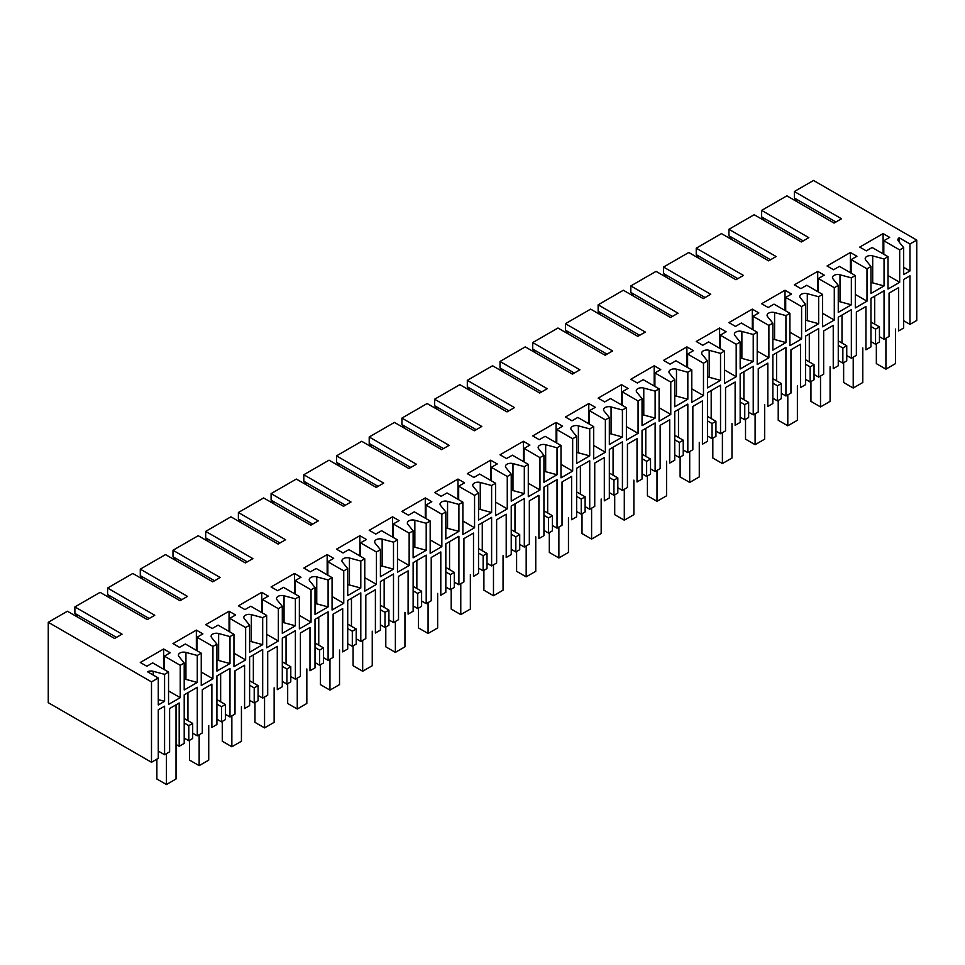 <?xml version="1.0" encoding="UTF-8"?>
<svg xmlns="http://www.w3.org/2000/svg" width="965" height="965" viewBox="0 0 965 965"><rect width="100%" height="100%" fill="white"/><g stroke="black" fill="none" stroke-linecap="round" stroke-linejoin="round"><path stroke-width="1.45" d="M899.694 249.923L899.694 282.299L888.017 289.042L888.017 256.666L872.131 247.498L866.293 250.876L859.755 247.088L883.108 233.602L889.658 237.39L883.807 240.755L899.694 249.923L903.674 247.631L903.674 274.603L909.971 270.96L909.971 243.988L916.75 240.08L916.75 320.464L909.971 324.373L909.971 275.821L903.674 279.464L903.674 328.016L898.644 330.911L898.644 287.618L889.067 293.155L889.067 336.447L884.049 339.342L884.049 290.791L870.961 298.342L870.961 346.893L865.943 349.8L865.943 306.508L856.365 312.033L856.365 355.325L851.347 358.22L851.347 309.669L838.259 317.22L838.259 365.771L833.241 368.678L833.241 325.386L823.664 330.911L823.664 374.203L818.646 377.11L818.646 328.558L812.096 332.334L805.558 336.109L805.558 384.661L800.528 387.556L800.528 344.264L790.95 349.8L790.95 393.093L785.932 395.988L785.932 347.436L772.856 354.987L772.856 403.539L767.826 406.434L767.826 363.154L758.249 368.678L758.249 411.971L753.231 414.866L753.231 366.314L740.155 373.865L740.155 422.417L735.125 425.324L735.125 382.031L725.547 387.556L725.547 430.848L720.529 433.743L720.529 385.192L707.454 392.743L707.454 441.294L702.424 444.202L702.424 400.909L692.846 406.434L692.846 449.726L687.828 452.633L687.828 404.082L674.752 411.633L674.752 460.184L669.722 463.079L669.722 419.787L660.144 425.324L660.144 468.616L655.126 471.511L655.126 422.959L642.039 430.511L642.039 479.062L637.021 481.969L637.021 438.677L627.443 444.202L627.443 487.494L622.425 490.389L622.425 441.837L609.337 449.388L609.337 497.94L604.319 500.847L604.319 457.555L594.742 463.079L594.742 506.372L589.724 509.267L589.724 460.715L583.174 464.491L576.636 468.266L576.636 516.818L571.606 519.725L571.606 476.433L562.028 481.957L562.028 525.25L557.022 528.157L557.022 479.605L550.472 483.381L543.934 487.156L543.934 535.708L538.904 538.603L538.904 495.31L529.327 500.847L529.327 544.139L524.309 547.034L524.309 498.483L511.233 506.034L511.233 554.586L506.203 557.493L506.203 514.2L496.625 519.725L496.625 563.017L491.607 565.912L491.607 517.361L478.531 524.912L478.531 573.463L473.501 576.37L473.501 533.078L463.924 538.603L463.924 581.895L458.906 584.79L458.906 536.238L445.83 543.79L445.83 592.341L440.8 595.248L440.8 551.956L431.222 557.493L431.222 600.773L426.204 603.68L426.204 555.128L413.129 562.679L413.129 611.231L408.099 614.126L408.099 570.834L398.521 576.37L398.521 619.663L393.503 622.558L393.503 574.006L380.415 581.557L380.415 630.109L375.397 633.016L375.397 589.724L365.819 595.248L365.819 638.541L360.801 641.436L360.801 592.884L354.252 596.659L347.714 600.435L347.714 648.987L342.696 651.894L342.696 608.601L333.118 614.126L333.118 657.418L328.1 660.313L328.1 611.762L321.55 615.537L315.012 619.325L315.012 667.876L309.982 670.772L309.982 627.479L300.404 633.016L300.404 676.308L295.387 679.203L295.387 630.652L282.311 638.203L282.311 686.754L277.281 689.649L277.281 646.357L267.703 651.894L267.703 695.186L262.685 698.081L262.685 649.529L249.609 657.081L249.609 705.632L244.579 708.539L244.579 665.247L235.002 670.772L235.002 714.064L229.984 716.959L229.984 668.407L216.908 675.958L216.908 724.51L211.878 727.417L211.878 684.125L202.3 689.649L202.3 732.942L197.282 735.837L197.282 687.285L184.206 694.848L184.206 743.4L179.188 746.295L179.188 703.002L169.611 708.527L169.611 751.819L164.581 754.726L164.581 706.175L158.272 709.818L158.272 758.369L151.493 762.278L151.493 681.893L48.25 622.28L67.405 611.231L114.594 638.468L122.06 634.15L74.884 606.913L74.884 613.39L116.463 637.395M888.017 256.666L884.049 258.958L884.049 285.93L870.961 293.493L870.961 266.509L866.992 268.813L866.992 301.177L855.316 307.919L855.316 275.556L851.347 277.848L851.347 304.819L838.259 312.37L838.259 285.399L834.291 287.691L834.291 320.054L822.614 326.797L822.614 294.434L818.646 296.725L818.646 323.697L805.558 331.248L805.558 304.277L801.589 306.568L801.589 338.932L789.913 345.675L789.913 313.311L785.932 315.603L785.932 342.575L772.856 350.126L772.856 323.154L768.888 325.446L768.888 357.822L757.211 364.565L757.211 332.189L753.231 334.481L753.231 361.465L740.155 369.016L740.155 342.044L736.186 344.336L736.186 376.7L724.498 383.443L724.498 351.079L720.529 353.371L720.529 380.343L707.454 387.894L707.454 360.922L703.485 363.214L703.485 395.578L691.796 402.321L691.796 369.957L687.828 372.249L687.828 399.221L674.752 406.772L674.752 379.8L670.772 382.092L670.772 414.455L659.095 421.198L659.095 388.835L655.126 391.127L655.126 418.098L648.589 421.874L642.039 425.649L642.039 398.678L638.07 400.97L638.07 433.345L626.394 440.088L626.394 407.713L622.425 410.004L622.425 436.988L609.337 444.539L609.337 417.568L605.369 419.859L605.369 452.223L593.692 458.966L593.692 426.602L589.724 428.894L589.724 455.866L576.636 463.417L576.636 436.445L572.667 438.737L572.667 471.101L560.991 477.844L560.991 445.48L557.022 447.772L557.022 474.744L543.934 482.295L543.934 455.323L539.966 457.615L539.966 489.979L528.289 496.734L528.289 464.358L524.309 466.65L524.309 493.622L511.233 501.173L511.233 474.201L507.264 476.493L507.264 508.869L495.576 515.612L495.576 483.236L491.607 485.528L491.607 512.512L478.531 520.063L478.531 493.091L474.563 495.383L474.563 527.746L462.874 534.489L462.874 502.126L458.906 504.418L458.906 531.389L445.83 538.94L445.83 511.969L441.849 514.261L441.849 546.624L430.173 553.367L430.173 521.004L426.204 523.295L426.204 550.267L413.129 557.818L413.129 530.846L409.148 533.138L409.148 565.514L397.471 572.257L397.471 539.881L393.503 542.173L393.503 569.145L380.415 576.696L380.415 549.724L376.447 552.016L376.447 584.392L364.77 591.135L364.77 558.759L360.801 561.063L360.801 588.035L347.714 595.586L347.714 568.614L343.745 570.906L343.745 603.27L332.069 610.013L332.069 577.649L328.1 579.941L328.1 606.913L315.012 614.464L315.012 587.492L311.044 589.784L311.044 622.148L299.367 628.891L299.367 596.527L295.387 598.819L295.387 625.79L282.311 633.342L282.311 606.37L278.342 608.662L278.342 641.037L266.666 647.78L266.666 615.405L262.685 617.697L262.685 644.668L249.609 652.231L249.609 625.248L245.641 627.54L245.641 659.915L233.952 666.658L233.952 634.282L229.984 636.586L229.984 663.558L216.908 671.109L216.908 644.138L212.939 646.429L212.939 678.793L201.251 685.536L201.251 653.172L197.282 655.464L197.282 682.436L184.206 689.987L184.206 663.015L180.226 665.307L180.226 697.671L168.549 704.414L168.549 672.05L164.581 674.342L164.581 701.314L158.272 704.957L158.272 677.985L151.493 681.893M909.971 324.373L903.674 320.73M884.049 339.342L879.453 336.689M870.961 321.996L879.453 326.894L879.453 341.996L875.557 344.24L870.961 341.586M851.347 358.22L846.751 355.566M838.259 340.874L846.751 345.772L846.751 360.874L842.855 363.117L838.259 360.464M818.646 377.11L814.05 374.456M805.558 359.752L814.05 364.649L814.05 379.764L810.154 382.007L805.558 379.354M785.932 395.988L781.336 393.334M772.856 378.63L781.336 383.539L781.336 398.642L777.452 400.885L772.856 398.231M753.231 414.866L748.635 412.212M740.155 397.52L748.635 402.417L748.635 417.519L744.751 419.763L740.155 417.109M720.529 433.743L715.933 431.09M707.454 416.397L715.933 421.295L715.933 436.397L712.049 438.641L707.454 435.987M687.828 452.633L683.232 449.98M674.752 435.275L683.232 440.173L683.232 455.287L679.348 457.531L674.752 454.877M655.126 471.511L650.531 468.857M642.039 454.153L650.531 459.063L650.531 474.165L646.634 476.408L642.039 473.755M622.425 490.389L617.829 487.735M609.337 473.043L617.829 477.94L617.829 493.043L613.933 495.286L609.337 492.632M589.724 509.267L585.128 506.613M576.636 491.921L585.128 496.818L585.128 511.92L581.232 514.164L576.636 511.51M557.022 528.157L552.414 525.503M543.934 510.799L552.414 515.696L552.414 530.81L548.53 533.054L543.934 530.4M524.309 547.034L519.713 544.381M511.233 529.676L519.713 534.586L519.713 549.688L515.829 551.932L511.233 549.278M491.607 565.912L487.011 563.258M478.531 548.566L487.011 553.464L487.011 568.566L483.127 570.81L478.531 568.156M458.906 584.79L454.31 582.136M445.83 567.444L454.31 572.341L454.31 587.444L450.426 589.699L445.83 587.046M426.204 603.68L421.608 601.026M413.129 586.322L421.608 591.219L421.608 606.334L417.724 608.577L413.129 605.923M393.503 622.558L388.907 619.904M380.415 605.212L388.907 610.109L388.907 625.211L385.011 627.455L380.415 624.801M360.801 641.436L356.206 638.782M347.714 624.09L356.206 628.987L356.206 644.089L352.309 646.333L347.714 643.679M328.1 660.313L323.504 657.66M315.012 642.967L323.504 647.865L323.504 662.967L319.608 665.223L315.012 662.569M295.387 679.203L290.791 676.549M282.311 661.845L290.791 666.743L290.791 681.857L286.907 684.101L282.311 681.447M262.685 698.081L258.089 695.427M249.609 680.735L258.089 685.633L258.089 700.735L254.205 702.978L249.609 700.325M229.984 716.959L225.388 714.305M216.908 699.613L225.388 704.51L225.388 719.613L221.504 721.856L216.908 719.202M197.282 735.837L192.686 733.183M188.802 740.746L188.802 725.632L192.686 723.388L192.686 738.49L188.802 740.746L184.206 738.092M176.028 744.473L179.188 746.295M164.581 754.726L158.272 751.084M48.25 622.28L48.25 702.665L151.493 762.278M884.049 285.93L872.698 282.878A5.283 3.052 180 0 0 870.961 282.612M884.049 258.958L872.698 255.906A5.283 3.052 0 0 0 866.727 256.509A5.283 3.052 0 0 0 865.183 258.668A5.283 3.052 0 0 0 865.677 259.959L870.961 266.509M916.75 240.08L813.507 180.467L794.352 191.528L841.528 218.778L834.062 223.084L786.873 195.847L761.638 210.406L808.827 237.655L801.36 241.974L754.172 214.725L728.937 229.296L776.125 256.533L768.647 260.852L721.47 233.602L696.235 248.174L743.424 275.411L735.945 279.729L688.769 252.492L663.534 267.052L710.723 294.301L703.244 298.607L656.055 271.37L630.833 285.93L678.021 313.179L670.542 317.497L623.354 290.248L598.131 304.819L645.32 332.056L637.841 336.375L590.652 309.126L565.43 323.697L612.606 350.934L605.139 355.253L557.951 328.016L532.728 342.575L579.905 369.824L572.438 374.131L525.25 346.893L500.015 361.453L547.203 388.702L539.725 393.02L492.548 365.771L467.313 380.343L514.502 407.58L507.023 411.898L459.847 384.661L434.612 399.221L481.8 426.458L474.322 430.776L427.133 403.539L401.91 418.098L449.099 445.348L441.62 449.654L394.432 422.417L369.209 436.988L416.397 464.225L408.919 468.544L361.73 441.294L336.508 455.866L383.684 483.103L376.217 487.421L329.029 460.184L303.806 474.744L350.983 501.993L343.516 506.299L296.327 479.062L271.093 493.622L318.281 520.871L310.814 525.189L263.626 497.94L238.391 512.512L285.58 539.749L278.101 544.067L230.924 516.818L205.69 531.389L252.878 558.626L245.4 562.945L198.211 535.708L172.988 550.267L220.177 577.516L212.698 581.823L165.51 554.586L140.287 569.145L187.475 596.394L179.997 600.712L132.808 573.463L107.585 588.035L154.774 615.272L147.295 619.59L100.107 592.341L74.884 606.913M158.272 677.985L147.5 671.761A5.283 3.052 0 0 1 153.23 671.29L153.23 675.078M164.581 674.342L153.23 671.29M180.226 665.307L164.352 656.14L170.19 652.762L163.64 648.987L140.287 662.473L146.825 666.248L152.663 662.883L168.549 672.05M184.206 663.015L178.911 656.465A5.283 3.052 0 0 1 178.416 655.175A5.283 3.052 0 0 1 179.96 653.016A5.283 3.052 0 0 1 185.931 652.412L185.931 679.384L197.282 682.436M197.282 655.464L185.931 652.412M201.251 653.172L185.364 643.993L179.526 647.37L172.988 643.595L196.353 630.109L202.891 633.884L197.053 637.25L212.939 646.429M216.908 644.138L211.612 637.575A5.283 3.052 0 0 1 211.118 636.297A5.283 3.052 0 0 1 212.662 634.138A5.283 3.052 0 0 1 218.633 633.523L229.984 636.586M233.952 634.282L218.078 625.115L212.228 628.492L205.69 624.717L229.055 611.231L235.593 615.007L229.754 618.372L245.641 627.54M249.609 625.248L244.314 618.698A5.283 3.052 0 0 1 243.819 617.407A5.283 3.052 0 0 1 245.363 615.248A5.283 3.052 0 0 1 251.334 614.645L262.685 617.697M266.666 615.405L250.779 606.237L244.941 609.603L238.391 605.827L261.756 592.341L268.294 596.117L262.456 599.494L278.342 608.662M282.311 606.37L277.015 599.82A5.283 3.052 0 0 1 276.521 598.529A5.283 3.052 0 0 1 278.077 596.37A5.283 3.052 0 0 1 284.048 595.767L295.387 598.819M299.367 596.527L283.481 587.359L277.643 590.725L271.093 586.949L294.458 573.463L300.996 577.239L295.157 580.616L311.044 589.784M315.012 587.492L309.717 580.942A5.283 3.052 0 0 1 309.222 579.651A5.283 3.052 0 0 1 310.778 577.492A5.283 3.052 0 0 1 316.749 576.877L328.1 579.941M332.069 577.649L316.182 568.469L310.344 571.847L303.806 568.071L327.159 554.586L333.697 558.361L327.859 561.726L343.745 570.906M347.714 568.614L342.43 562.052A5.283 3.052 0 0 1 341.924 560.774A5.283 3.052 0 0 1 343.48 558.614A5.283 3.052 0 0 1 349.451 557.999L360.801 561.063M364.77 558.759L348.884 549.592L343.045 552.969L336.508 549.194L359.861 535.708L366.398 539.483L360.56 542.849L376.447 552.016M380.415 549.724L375.132 543.174A5.283 3.052 0 0 1 374.637 541.884A5.283 3.052 0 0 1 376.181 539.725A5.283 3.052 0 0 1 382.152 539.121L393.503 542.173M397.471 539.881L381.585 530.714L375.747 534.079L369.209 530.304L392.562 516.818L399.112 520.593L393.262 523.971L409.148 533.138M413.129 530.846L407.833 524.297A5.283 3.052 0 0 1 407.339 523.006A5.283 3.052 0 0 1 408.883 520.847A5.283 3.052 0 0 1 414.854 520.244L426.204 523.295M430.173 521.004L414.287 511.836L408.448 515.201L401.91 511.426L425.276 497.94L431.813 501.716L425.975 505.093L441.849 514.261M445.83 511.969L440.535 505.419A5.283 3.052 0 0 1 440.04 504.128A5.283 3.052 0 0 1 441.584 501.969A5.283 3.052 0 0 1 447.555 501.354L458.906 504.418M462.874 502.126L446.988 492.946L441.15 496.324L434.612 492.548L457.977 479.062L464.515 482.838L458.677 486.203L474.563 495.383M478.531 493.091L473.236 486.529A5.283 3.052 0 0 1 472.741 485.238A5.283 3.052 0 0 1 474.285 483.091A5.283 3.052 0 0 1 480.256 482.476L491.607 485.528M495.576 483.236L479.702 474.068L473.851 477.446L467.313 473.67L490.678 460.184L497.216 463.96L491.378 467.325L507.264 476.493M511.233 474.201L505.937 467.651A5.283 3.052 0 0 1 505.443 466.36A5.283 3.052 0 0 1 506.987 464.201A5.283 3.052 0 0 1 512.97 463.598L524.309 466.65M528.289 464.358L512.403 455.191L506.565 458.556L500.015 454.78L523.38 441.294L529.918 445.07L524.079 448.448L539.966 457.615M543.934 455.323L538.639 448.773A5.283 3.052 0 0 1 538.144 447.483A5.283 3.052 0 0 1 539.7 445.323A5.283 3.052 0 0 1 545.671 444.72L557.022 447.772M560.991 445.48L545.104 436.313L539.266 439.678L532.728 435.903L556.081 422.417L562.619 426.192L556.781 429.57L572.667 438.737M576.636 436.445L571.34 429.895A5.283 3.052 0 0 1 570.846 428.605A5.283 3.052 0 0 1 572.402 426.446A5.283 3.052 0 0 1 578.373 425.83L589.724 428.894M593.692 426.602L577.806 417.423L571.968 420.8L565.43 417.025L588.783 403.539L595.321 407.314L589.482 410.68L605.369 419.859M609.337 417.568L604.054 411.006A5.283 3.052 0 0 1 603.559 409.715A5.283 3.052 0 0 1 605.103 407.568A5.283 3.052 0 0 1 611.074 406.953L622.425 410.004M626.394 407.713L610.507 398.545L604.669 401.923L598.131 398.147L621.484 384.661L628.034 388.437L622.184 391.802L638.07 400.97M642.039 398.678L636.755 392.128A5.283 3.052 0 0 1 636.261 390.837A5.283 3.052 0 0 1 637.805 388.678A5.283 3.052 0 0 1 643.776 388.075L655.126 391.127M659.095 388.835L643.209 379.667L637.37 383.033L630.833 379.257L654.186 365.771L660.736 369.547L654.897 372.924L670.772 382.092M674.752 379.8L669.457 373.25A5.283 3.052 0 0 1 668.962 371.959A5.283 3.052 0 0 1 670.506 369.8A5.283 3.052 0 0 1 676.477 369.197L687.828 372.249M691.796 369.957L675.91 360.789L670.072 364.155L663.534 360.379L686.899 346.893L693.437 350.669L687.599 354.046L703.485 363.214M707.454 360.922L702.158 354.372A5.283 3.052 0 0 1 701.664 353.081A5.283 3.052 0 0 1 703.208 350.922A5.283 3.052 0 0 1 709.178 350.307L720.529 353.371M724.498 351.079L708.624 341.899L702.773 345.277L696.235 341.501L719.601 328.016L726.138 331.791L720.3 335.157L736.186 344.336M740.155 342.044L734.86 335.482A5.283 3.052 0 0 1 734.365 334.192A5.283 3.052 0 0 1 735.909 332.044A5.283 3.052 0 0 1 741.88 331.429L753.231 334.481M757.211 332.189L741.325 323.022L735.487 326.399L728.937 322.624L752.302 309.126L758.84 312.913L753.002 316.279L768.888 325.446M772.856 323.154L767.561 316.604A5.283 3.052 0 0 1 767.066 315.314A5.283 3.052 0 0 1 768.623 313.155A5.283 3.052 0 0 1 774.593 312.551L785.932 315.603M789.913 313.311L774.026 304.144L768.188 307.509L761.638 303.734L785.003 290.248L791.541 294.023L785.703 297.401L801.589 306.568M805.558 304.277L800.262 297.727A5.283 3.052 0 0 1 799.768 296.436A5.283 3.052 0 0 1 801.324 294.277A5.283 3.052 0 0 1 807.295 293.674L818.646 296.725M822.614 294.434L806.728 285.266L800.89 288.632L794.352 284.856L817.705 271.37L824.243 275.146L818.404 278.523L834.291 287.691M838.259 285.399L832.976 278.849A5.283 3.052 0 0 1 832.469 277.558A5.283 3.052 0 0 1 834.025 275.399A5.283 3.052 0 0 1 839.996 274.784L851.347 277.848M855.316 275.556L839.429 266.376L833.591 269.754L827.053 265.978L850.406 252.492L856.944 256.268L851.106 259.633L866.992 268.813M903.674 247.631L898.379 241.081A5.283 3.052 0 0 1 897.884 239.79A5.283 3.052 0 0 1 899.199 237.776L899.199 242.106M909.971 243.988L899.199 237.776M888.017 275.556L899.694 282.299M883.807 240.755L883.807 254.241M909.971 270.96L903.674 267.329M874.7 296.183L874.7 324.156M797.15 201.782L794.352 198.006L835.931 222.01M794.352 191.528L794.352 198.006M879.453 326.894L875.557 329.137L870.961 326.484M875.557 344.24L875.557 329.137M883.108 233.602L883.108 253.843M764.449 220.659L761.638 216.884L803.218 240.888M761.638 210.406L761.638 216.884M164.581 701.314L158.272 699.613M180.226 697.671L168.549 690.928M164.352 656.14L164.352 669.626M184.206 679.107A5.283 3.052 180 0 1 185.931 679.384M188.802 725.632L184.206 722.978M187.934 692.689L187.934 720.65M77.683 617.166L74.884 613.39M163.64 648.987L163.64 669.215M192.686 723.388L184.206 718.491M731.747 239.537L728.937 235.762L770.516 259.766M728.937 229.296L728.937 235.762M851.347 304.819L839.996 301.755A5.283 3.052 0 0 0 838.259 301.49M850.406 252.492L850.406 272.721M851.106 259.633L851.106 273.119M855.316 294.434L866.992 301.177M841.999 315.06L841.999 343.033M846.751 345.772L842.855 348.015L838.259 345.361M842.855 363.117L842.855 348.015M699.046 258.427L696.235 254.651L737.815 278.656M696.235 248.174L696.235 254.651M818.646 323.697L807.295 320.645A5.283 3.052 0 0 0 805.558 320.368M817.705 271.37L817.705 291.599M818.404 278.523L818.404 292.009M822.614 313.311L834.291 320.054M809.297 333.95L809.297 361.911M814.05 364.649L810.154 366.893L805.558 364.239M810.154 382.007L810.154 366.893M666.332 277.305L663.534 273.529L705.113 297.534M663.534 267.052L663.534 273.529M785.932 342.575L774.593 339.523A5.283 3.052 0 0 0 772.856 339.246M785.003 290.248L785.003 310.477M785.703 297.401L785.703 310.887M789.913 332.189L801.589 338.932M776.596 352.828L776.596 380.789M781.336 383.539L777.452 385.783L772.856 383.129M777.452 400.885L777.452 385.783M633.631 296.183L630.833 292.407L672.412 316.411M630.833 285.93L630.833 292.407M753.231 361.465L741.88 358.401A5.283 3.052 0 0 0 740.155 358.136M752.302 309.126L752.302 329.367M753.002 316.279L753.002 329.765M757.211 351.079L768.888 357.822M743.894 371.706L743.894 399.679M748.635 402.417L744.751 404.661L740.155 402.007M744.751 419.763L744.751 404.661M600.93 315.06L598.131 311.285L639.711 335.301M598.131 304.819L598.131 311.285M720.529 380.343L709.178 377.279A5.283 3.052 0 0 0 707.454 377.013M719.601 328.016L719.601 348.244M720.3 335.157L720.3 348.642M724.498 369.957L736.186 376.7M711.193 390.596L711.193 418.557M715.933 421.295L712.049 423.538L707.454 420.885M712.049 438.641L712.049 423.538M568.228 333.95L565.43 330.175L607.009 354.179M565.43 323.697L565.43 330.175M687.828 399.221L676.477 396.169A5.283 3.052 0 0 0 674.752 395.891M686.899 346.893L686.899 367.122M687.599 354.046L687.599 367.532M691.796 388.835L703.485 395.578M678.479 409.474L678.479 437.435M683.232 440.173L679.348 442.416L674.752 439.763M679.348 457.531L679.348 442.416M535.527 352.828L532.728 349.053L574.308 373.057M532.728 342.575L532.728 349.053M655.126 418.098L643.776 415.046A5.283 3.052 0 0 0 642.039 414.769M654.186 365.771L654.186 386M654.897 372.924L654.897 386.41M659.095 407.713L670.772 414.455M645.778 428.351L645.778 456.312M650.531 459.063L646.634 461.306L642.039 458.652M646.634 476.408L646.634 461.306M502.825 371.706L500.015 367.93L541.594 391.935M500.015 361.453L500.015 367.93M622.425 436.988L611.074 433.924A5.283 3.052 0 0 0 609.337 433.659M621.484 384.661L621.484 404.89M622.184 391.802L622.184 405.288M626.394 426.602L638.07 433.345M613.077 447.229L613.077 475.202M617.829 477.94L613.933 480.184L609.337 477.53M613.933 495.286L613.933 480.184M470.124 390.584L467.313 386.808L508.893 410.825M467.313 380.343L467.313 386.808M589.724 455.866L578.373 452.814A5.283 3.052 0 0 0 576.636 452.537M588.783 403.539L588.783 423.768M589.482 410.68L589.482 424.166M593.692 445.48L605.369 452.223M580.375 466.119L580.375 494.08M585.128 496.818L581.232 499.062L576.636 496.408M581.232 514.164L581.232 499.062M437.41 409.474L434.612 405.698L476.191 429.702M434.612 399.221L434.612 405.698M557.022 474.744L545.671 471.692A5.283 3.052 0 0 0 543.934 471.415M556.081 422.417L556.081 442.645M556.781 429.57L556.781 443.056M560.991 464.358L572.667 471.101M547.674 484.997L547.674 512.958M552.414 515.696L548.53 517.94L543.934 515.298M548.53 533.054L548.53 517.94M404.709 428.351L401.91 424.576L443.49 448.58M401.91 418.098L401.91 424.576M524.309 493.622L512.97 490.57A5.283 3.052 0 0 0 511.233 490.292M523.38 441.294L523.38 461.523M524.079 448.448L524.079 461.933M528.289 483.236L539.966 489.979M514.972 503.875L514.972 531.836M519.713 534.586L515.829 536.83L511.233 534.176M515.829 551.932L515.829 536.83M372.007 447.229L369.209 443.454L410.788 467.458M369.209 436.988L369.209 443.454M491.607 512.512L480.256 509.448A5.283 3.052 0 0 0 478.531 509.182M490.678 460.184L490.678 480.413M491.378 467.325L491.378 480.811M495.576 502.126L507.264 508.869M482.271 522.753L482.271 550.726M487.011 553.464L483.127 555.707L478.531 553.054M483.127 570.81L483.127 555.707M339.306 466.107L336.508 462.332L378.087 486.348M336.508 455.866L336.508 462.332M458.906 531.389L447.555 528.337A5.283 3.052 0 0 0 445.83 528.06M457.977 479.062L457.977 499.291M458.677 486.203L458.677 499.689M462.874 521.004L474.563 527.746M449.557 541.642L449.557 569.603M454.31 572.341L450.426 574.585L445.83 571.931M450.426 589.699L450.426 574.585M306.605 484.997L303.806 481.221L345.386 505.226M303.806 474.744L303.806 481.221M426.204 550.267L414.854 547.215A5.283 3.052 0 0 0 413.129 546.938M425.276 497.94L425.276 518.169M425.975 505.093L425.975 518.579M430.173 539.881L441.849 546.624M416.856 560.52L416.856 588.481M421.608 591.219L417.724 593.475L413.129 590.821M417.724 608.577L417.724 593.475M273.903 503.875L271.093 500.099L312.672 524.104M271.093 493.622L271.093 500.099M393.503 569.145L382.152 566.093A5.283 3.052 0 0 0 380.415 565.828M392.562 516.818L392.562 537.047M393.262 523.971L393.262 537.457M397.471 558.771L409.148 565.514M384.154 579.398L384.154 607.359M388.907 610.109L385.011 612.353L380.415 609.699M385.011 627.455L385.011 612.353M241.202 522.753L238.391 518.977L279.971 542.981M238.391 512.512L238.391 518.977M360.801 588.035L349.451 584.971A5.283 3.052 0 0 0 347.714 584.706M359.861 535.708L359.861 555.937M360.56 542.849L360.56 556.335M364.77 577.649L376.447 584.392M351.453 598.276L351.453 626.249M356.206 628.987L352.309 631.231L347.714 628.577M352.309 646.333L352.309 631.231M208.5 541.642L205.69 537.867L247.269 561.871M205.69 531.389L205.69 537.867M328.1 606.913L316.749 603.861A5.283 3.052 0 0 0 315.012 603.583M327.159 554.586L327.159 574.814M327.859 561.726L327.859 575.212M332.069 596.527L343.745 603.27M318.752 617.166L318.752 645.127M323.504 647.865L319.608 650.108L315.012 647.455M319.608 665.223L319.608 650.108M175.787 560.52L172.988 556.745L214.568 580.749M172.988 550.267L172.988 556.745M295.387 625.79L284.048 622.739A5.283 3.052 0 0 0 282.311 622.461M294.458 573.463L294.458 593.692M295.157 580.616L295.157 594.102M299.367 615.405L311.044 622.148M286.05 636.044L286.05 664.004M290.791 666.743L286.907 668.998L282.311 666.345M286.907 684.101L286.907 668.998M143.085 579.398L140.287 575.623L181.866 599.627M140.287 569.145L140.287 575.623M262.685 644.668L251.334 641.616A5.283 3.052 0 0 0 249.609 641.351M261.756 592.341L261.756 612.57M262.456 599.494L262.456 612.98M266.666 634.295L278.342 641.037M253.349 654.921L253.349 682.882M258.089 685.633L254.205 687.876L249.609 685.222M254.205 702.978L254.205 687.876M110.384 598.276L107.585 594.5L149.165 618.505M107.585 588.035L107.585 594.5M229.984 663.558L218.633 660.494A5.283 3.052 0 0 0 216.908 660.229M229.055 611.231L229.055 631.46M229.754 618.372L229.754 631.858M233.952 653.172L245.641 659.915M220.647 673.799L220.647 701.772M225.388 704.51L221.504 706.754L216.908 704.1M221.504 721.856L221.504 706.754M196.353 630.109L196.353 650.338M197.053 637.25L197.053 650.748M201.251 672.05L212.939 678.793M885.918 338.269L885.918 369.149L895.496 363.624L895.496 329.101M876.341 343.793L876.341 363.624L885.918 369.149M853.217 357.147L853.217 388.026L862.794 382.502L862.794 347.979M843.639 362.671L843.639 382.502L853.217 388.026M820.515 376.024L820.515 406.904L830.081 401.38L830.081 366.857M810.938 381.549L810.938 401.38L820.515 406.904M787.802 394.902L787.802 425.794L797.38 420.257L797.38 385.747M778.224 400.439L778.224 420.257L787.802 425.794M755.1 413.792L755.1 444.672L764.678 439.147L764.678 404.625M745.523 419.317L745.523 439.147L755.1 444.672M722.399 432.67L722.399 463.55L731.977 458.025L731.977 423.502M712.821 438.194L712.821 458.025L722.399 463.55M689.698 451.548L689.698 482.428L699.275 476.903L699.275 442.38M680.12 457.084L680.12 476.903L689.698 482.428M656.996 470.425L656.996 501.318L666.574 495.781L666.574 461.27M647.419 475.962L647.419 495.781L656.996 501.318M624.295 489.315L624.295 520.195L633.872 514.671L633.872 480.148M614.717 494.84L614.717 514.671L624.295 520.195M591.593 508.193L591.593 539.073L601.171 533.548L601.171 499.026M582.016 513.718L582.016 533.548L591.593 539.073M558.88 527.071L558.88 557.963L568.457 552.426L568.457 517.903M549.302 532.608L549.302 552.426L558.88 557.963M526.178 545.949L526.178 576.841L535.756 571.304L535.756 536.793M516.601 551.485L516.601 571.304L526.178 576.841M493.477 564.839L493.477 595.719L503.055 590.194L503.055 555.671M483.899 570.363L483.899 590.194L493.477 595.719M460.775 583.716L460.775 614.596L470.353 609.072L470.353 574.549M451.198 589.241L451.198 609.072L460.775 614.596M428.074 602.594L428.074 633.486L437.652 627.95L437.652 593.427M418.496 608.131L418.496 627.95L428.074 633.486M395.373 621.472L395.373 652.364L404.95 646.827L404.95 612.317M385.795 627.009L385.795 646.827L395.373 652.364M362.671 640.362L362.671 671.242L372.249 665.717L372.249 631.194M353.094 645.887L353.094 665.717L362.671 671.242M329.958 659.24L329.958 690.12L339.535 684.595L339.535 650.072M320.392 664.764L320.392 684.595L329.958 690.12M297.256 678.118L297.256 709.01L306.834 703.473L306.834 668.95M287.679 683.654L287.679 703.473L297.256 709.01M264.555 696.995L264.555 727.887L274.132 722.351L274.132 687.84M254.977 702.532L254.977 722.351L264.555 727.887M231.853 715.885L231.853 746.765L241.431 741.241L241.431 706.718M222.276 721.41L222.276 741.241L231.853 746.765M199.152 734.763L199.152 765.643L208.73 760.118L208.73 725.596M189.574 740.288L189.574 760.118L199.152 765.643M166.45 753.641L166.45 784.533L176.028 778.996L176.028 704.824M156.873 759.178L156.873 778.996L166.45 784.533M872.698 255.906L872.698 282.878M839.996 301.755L839.996 274.784M807.295 320.645L807.295 293.674M774.593 339.523L774.593 312.551M741.88 358.401L741.88 331.429M709.178 377.279L709.178 350.307M676.477 396.169L676.477 369.197M643.776 415.046L643.776 388.075M611.074 433.924L611.074 406.953M578.373 452.814L578.373 425.83M545.671 471.692L545.671 444.72M512.97 490.57L512.97 463.598M480.256 509.448L480.256 482.476M447.555 528.337L447.555 501.354M414.854 547.215L414.854 520.244M382.152 566.093L382.152 539.121M349.451 584.971L349.451 557.999M316.749 603.861L316.749 576.877M284.048 622.739L284.048 595.767M251.334 641.616L251.334 614.645M218.633 660.494L218.633 633.523"/></g></svg>
